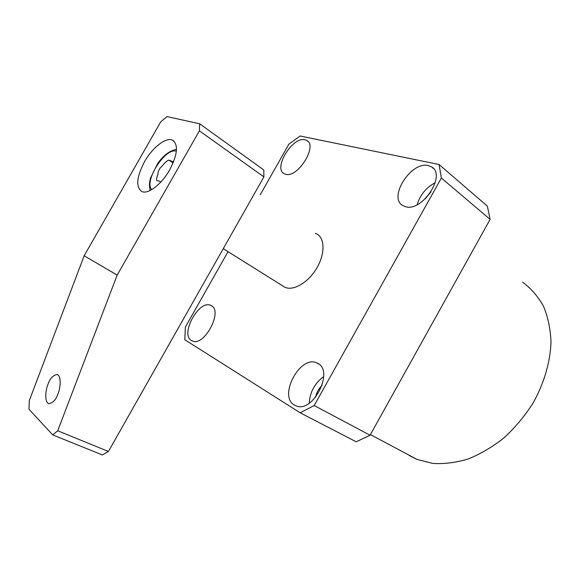 <?xml version="1.0" encoding="UTF-8"?>
<svg xmlns="http://www.w3.org/2000/svg" width="580" height="580" viewBox="0 0 580 580"><rect width="100%" height="100%" fill="white"/><g stroke="black" fill="none" stroke-linecap="round" stroke-linejoin="round"><path stroke-width="0.87" d="M282.569 285.802L284.918 287.267C293.349 291.254 308.226 282.576 316.673 268.243C325.235 253.96 324.996 238.01 316.629 233.914L315.274 233.334M409.248 455.532L417.129 459.454L432.709 463.413C444.026 464.145 455.837 462.673 468.125 458.998C480.465 454.031 492.384 447.021 503.875 437.958C514.851 427.851 524.494 416.36 532.803 403.499C544.04 383.576 550.318 362.116 551 341.91C550.456 328.802 547.948 316.897 543.467 306.189C537.979 296.394 531.034 288.398 522.624 282.192M428.323 165.576C410.988 160.943 387.65 197.969 403.006 205.668L405.333 206.632C421.899 212.555 446.796 174.921 431.556 166.873L428.323 165.576M435.232 182.678C426.133 187.572 420.101 194.916 417.143 204.704M430.991 191.871L425.292 198.802M317.623 363.298L316.615 362.826C300.005 355.047 278.175 396.096 294.263 405.014L296.148 405.927C313.084 413.38 334.45 370.75 317.623 363.298M323.691 376.659C314.744 383.221 309.938 392.051 309.256 403.158M322.154 385.243C318.754 388.557 316.586 392.544 315.636 397.206M304.986 139.744C292.537 136.271 272.854 168.483 284.214 173.703L285.49 174.218C297.431 178.625 318.115 145.79 306.755 140.425L304.986 139.744M211.2 305.595L210.656 305.341C198.933 299.541 179.909 334.305 191.444 340.532L192.451 341.033C204.37 346.724 223.307 310.808 211.2 305.595M260.268 194.728L288.869 144.195L300.077 135.995L439.06 164.517L487.367 206.125L490.107 219.385L441.38 178.024L314.186 405.543L300.157 412.793L184.81 339.728L185.353 327.084L228.042 251.669M300.157 412.793L356.2 441.793L370.062 435.225L490.107 219.385M439.06 164.517L441.38 178.024M370.062 435.225L314.186 405.543M48.017 384.293C45.929 388.448 43.884 402.274 49.01 403.731C53.208 402.687 56.18 399.402 57.942 393.885C60.066 389.637 62.038 375.905 57.007 374.434C52.744 375.477 49.75 378.762 48.017 384.293M169.694 169.846C161.668 184.244 148.19 194.568 141.911 191.56C135.619 187.079 136.496 177.132 144.529 161.726C152.446 147.545 166.01 136.865 172.506 140.15C178.567 144.522 177.632 154.418 169.694 169.846M199.658 123.794L167.011 116.587L160.762 121.8L84.172 255.758L117.167 275.101L199.397 130.826L199.658 123.794L263.784 169.954L263.914 176.885L199.397 130.826M57.71 430.766L108.424 451.465L102.356 454.938L52.715 434.906L57.71 430.766L117.167 275.101M84.172 255.758L29.276 400.671L29 409.255L52.715 434.906M108.424 451.465L263.914 176.885M160.834 182.033L159.362 181.127L156.912 180.67C156.194 179.923 156.513 177.908 157.862 174.631C158.014 171.187 159.428 168.352 162.081 166.119C165.126 162.284 167.417 160.29 168.976 160.145L173.543 161.9M176.371 151.257L176.248 151.221C165.423 147.139 143.514 181.562 151.764 189.617M417.129 459.454L370.417 434.594M318.927 364.153L316.615 362.826M211.91 306.051L210.656 305.341M307.828 141.259L306.755 140.425M433.405 168.454L431.556 166.873M223.256 248.675L284.889 287.252M172.506 140.15L174.123 141.274M57.855 374.818L57.007 374.434M173.166 162.821L170.353 160.928M173.123 162.929L168.976 160.145M176.501 149.364C169.505 150.706 163.161 155.549 157.47 163.901L150.59 177.951C149.676 181.663 148.922 183.287 150.09 190.515"/></g></svg>
